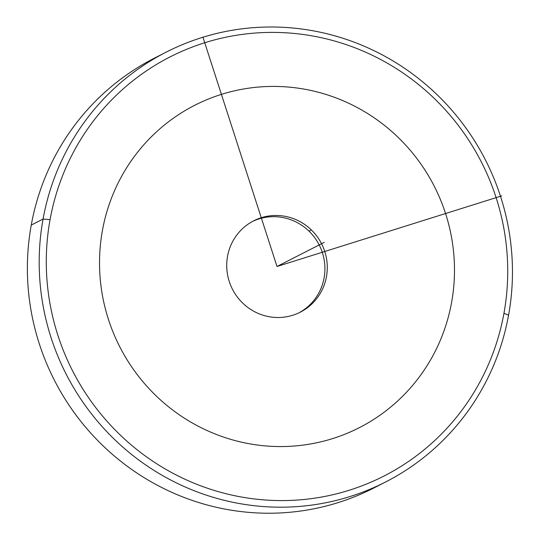 <?xml version="1.0" encoding="UTF-8"?>
<svg xmlns="http://www.w3.org/2000/svg" width="540" height="540" viewBox="0 0 540 540"><rect width="100%" height="100%" fill="white"/><g stroke="black" fill="none" stroke-linecap="round" stroke-linejoin="round"><path stroke-width="0.81" d="M309.002 231.154A51.28 50.024 -117.1 0 1 299.153 312.734A51.28 50.024 62.9 0 0 309.002 231.154L311.364 229.946A51.28 50.024 -117.1 0 1 300.341 312.147A51.28 50.024 -117.1 0 1 242.649 303.035A51.28 50.024 -117.1 0 1 253.665 220.833A51.28 50.024 -117.1 0 1 311.364 229.946L309.002 231.154A51.28 50.024 62.9 0 0 252.491 221.454A51.28 50.024 -117.1 0 1 309.002 231.154M160.13 55.33A241.306 235.406 62.9 0 0 31.259 225.079A241.306 235.406 62.9 0 0 126.38 465.601A241.306 235.406 62.9 0 0 379.701 484.893M385.655 481.957L373.842 487.998A241.306 235.406 -117.1 0 1 123.687 463.556A241.306 235.406 -117.1 0 1 31.259 225.079A241.306 235.406 -117.1 0 1 154.184 58.266L165.996 52.231A241.306 235.406 62.9 0 0 43.065 219.044L31.259 225.079L43.065 219.044A241.306 235.406 62.9 0 0 135.493 457.522A241.306 235.406 62.9 0 0 385.655 481.957A241.306 235.406 62.9 0 0 508.579 315.144A241.306 235.406 62.9 0 0 416.151 76.666A241.306 235.406 62.9 0 0 165.996 52.231M43.065 219.044A241.306 235.406 -117.1 0 1 318.519 31.853A241.306 235.406 -117.1 0 1 508.579 315.144L503.942 313.342A235.278 229.52 62.9 0 0 318.634 37.132A235.278 229.52 62.9 0 0 50.065 219.638L43.065 219.044L50.065 219.638A235.278 229.52 62.9 0 0 235.373 495.848A235.278 229.52 62.9 0 0 503.942 313.342L508.579 315.144A241.306 235.406 -117.1 0 1 233.125 502.335A241.306 235.406 -117.1 0 1 43.065 219.044M50.065 219.638A235.278 229.52 -117.1 0 1 318.634 37.132A235.278 229.52 -117.1 0 1 503.942 313.342A235.278 229.52 -117.1 0 1 235.373 495.848A235.278 229.52 -117.1 0 1 50.065 219.638M311.364 229.946A51.28 50.024 62.9 0 0 240.287 230.891A51.28 50.024 62.9 0 0 242.649 303.035A51.28 50.024 62.9 0 0 313.72 302.09A51.28 50.024 62.9 0 0 311.364 229.946M202.885 37.01L277.007 266.49L501.734 195.878M277.007 266.49L324.243 242.345M445.554 213.529A180.981 176.553 62.9 0 0 221.413 94.379A180.981 176.553 62.9 0 0 108.452 319.451A180.981 176.553 62.9 0 0 332.593 438.601A180.981 176.553 62.9 0 0 445.554 213.529"/></g></svg>
